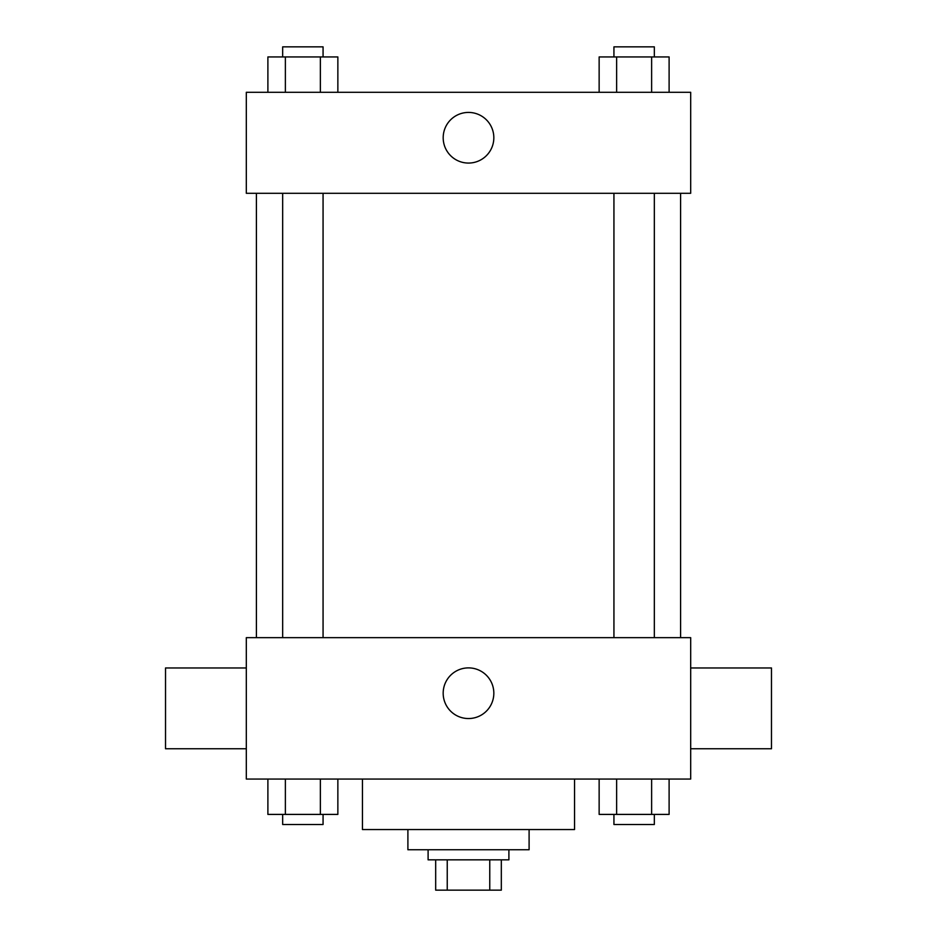 <?xml version="1.0" encoding="UTF-8"?>
<svg xmlns="http://www.w3.org/2000/svg" width="937" height="937" viewBox="0 0 937 937"><rect width="100%" height="100%" fill="white"/><g stroke="black" fill="none" stroke-linecap="round" stroke-linejoin="round"><path stroke-width="1.41" d="M489.758 859.85L489.758 890.15L435.682 890.15L435.682 859.85M489.758 890.15L501.318 890.15L501.318 859.85L501.318 890.15M508.896 849.754L508.896 859.85L428.104 859.85L428.104 849.754M447.242 859.85L447.242 890.15M529.1 829.55L529.1 849.754L407.9 849.754L407.9 829.55M574.545 779.057L574.545 829.55L362.455 829.55L362.455 779.057M690.686 779.057L246.314 779.057L246.314 637.664L690.686 637.664L690.686 779.057M493.834 693.216A25.334 25.334 0 0 1 455.839 715.154A25.334 25.334 0 0 1 455.839 671.279A25.334 25.334 0 0 1 493.834 693.216M690.686 748.757L771.479 748.757L771.479 667.964L690.686 667.964M246.314 667.964L165.521 667.964L165.521 748.757L246.314 748.757M680.59 193.291L680.59 637.664M613.934 637.664L613.934 193.291M323.066 193.291L323.066 637.664M690.686 193.291L246.314 193.291L246.314 92.294L690.686 92.294L690.686 193.291M493.834 137.739A25.334 25.334 0 0 1 455.839 159.677A25.334 25.334 0 0 1 455.839 115.813A25.334 25.334 0 0 1 493.834 137.739M669.112 92.294L669.112 56.946L599.141 56.946L599.141 92.294M651.625 56.946L651.625 92.294M616.64 56.946L616.64 92.294M613.934 56.946L613.934 46.85L654.331 46.85L654.331 56.946M337.859 92.294L337.859 56.946L267.888 56.946L267.888 92.294M320.36 56.946L320.36 92.294M285.375 56.946L285.375 92.294M282.669 56.946L282.669 46.85L323.066 46.85L323.066 56.946M669.112 779.057L669.112 814.405L599.141 814.405L599.141 779.057M651.625 779.057L651.625 814.405M616.64 779.057L616.64 814.405M654.331 814.405L654.331 824.501L613.934 824.501L613.934 814.405M337.859 779.057L337.859 814.405L267.888 814.405L267.888 779.057M320.36 779.057L320.36 814.405M285.375 779.057L285.375 814.405M323.066 814.405L323.066 824.501L282.669 824.501L282.669 814.405M256.41 193.291L256.41 637.664M654.331 637.664L654.331 193.291M282.669 193.291L282.669 637.664"/></g></svg>
